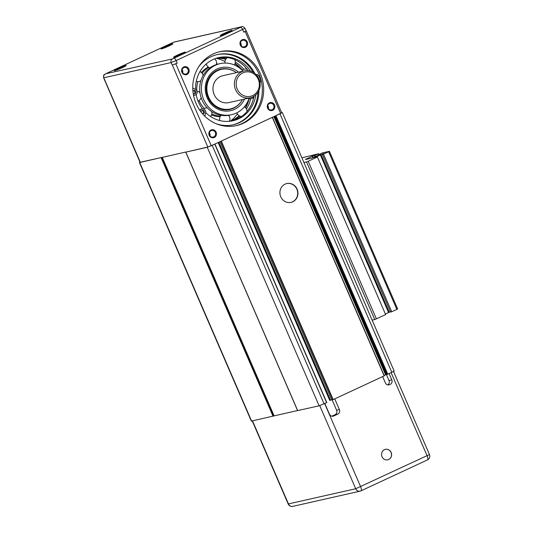 <?xml version="1.0" encoding="UTF-8"?>
<svg xmlns="http://www.w3.org/2000/svg" width="533" height="533" viewBox="0 0 533 533"><rect width="100%" height="100%" fill="white"/><g stroke="black" fill="none" stroke-linecap="round" stroke-linejoin="round"><path stroke-width="0.8" d="M260.111 82.075A4.131 1.466 -115 0 0 260.217 82.035A4.131 1.466 -115 0 0 259.864 77.818A4.131 1.466 -115 0 0 256.839 74.507L256.16 74.66M252.669 95.554A12.399 11.559 -102.7 0 1 236.199 82.768A12.399 11.559 -102.7 0 1 254.408 74.294A12.399 11.559 -102.7 0 1 252.669 95.554M252.729 96.926A13.778 12.845 77.3 0 0 259.438 80.163A13.778 12.845 77.3 0 0 244.234 70.876A13.778 12.845 77.3 0 0 234.747 87.146A13.778 12.845 77.3 0 0 250.31 97.752A13.778 12.845 77.3 0 0 252.729 96.926M250.31 97.752L228.897 102.596A13.778 12.845 -102.7 0 1 213.333 91.989A13.778 12.845 -102.7 0 1 222.821 75.719L244.234 70.876M290.938 202.393A9.641 8.994 77.3 0 0 292.51 201.84A9.641 8.994 77.3 0 0 297.227 190.168A9.641 8.994 77.3 0 0 286.687 183.579M292.757 201.787A9.641 8.994 -102.7 0 1 291.058 202.367A9.641 8.994 -102.7 0 1 280.165 194.945A9.641 8.994 -102.7 0 1 286.807 183.552A9.641 8.994 -102.7 0 1 297.447 190.048A9.641 8.994 -102.7 0 1 292.757 201.787M376.411 318.901L308.194 161.272L306.542 161.925L374.752 319.553L385.632 314.603L317.421 156.975L314.643 157.981M303.923 162.518L306.542 161.925M374.752 319.553L372.134 320.146M308.194 161.272L317.421 156.975M314.89 157.861L314.517 157.688M314.743 157.528L320.353 154.916L388.564 312.545L388.89 312.418L320.679 154.783L320.353 154.916M320.679 154.783L388.943 312.405L389.27 312.271L321.059 154.643L320.726 154.777M321.059 154.643L322.645 154.257M322.965 154.104L322.518 153.964M322.851 153.837L324.117 153.564M390.589 312.018L322.358 154.403L323.498 154.15L391.708 311.778L390.589 312.032L322.358 154.403L324.111 153.551M323.498 154.15L328.634 151.758L396.845 309.387L397.625 308.947L329.414 151.319L328.634 151.758M318.701 155.13L318.507 154.743L322.518 152.858L329.414 151.319M318.527 154.743L320.406 154.33M306.861 159.28L313.044 157.741L320.4 154.317M307.168 159.214L305.362 159.42L312.251 156.216L312.924 157.768M313.264 157.661L312.585 156.089L312.251 156.216M312.585 156.089L314.45 155.663L314.97 156.869M315.296 156.715L314.783 155.536L314.45 155.663M314.783 155.536L318.634 153.737L301.885 157.815M391.708 311.778L396.845 309.387M390.442 311.732L389.27 312.271M388.564 312.545L385.386 314.024M318.634 153.737L318.974 154.51M297.674 410.59L319.107 405.813L326.796 402.575L214.926 144.057L207.244 147.301L185.737 152.145L207.823 147.028L211.261 145.749L175.79 63.78L172.232 65.093L177.196 63.134L176.103 60.609L245.013 28.316C243.241 26.563 242.162 26.03 241.782 26.723A2.758 2.572 77.3 0 0 241.296 26.89L240.616 27.323A2.758 0.973 65 0 1 242.675 29.628L243.768 32.147L245.167 31.5L280.638 113.462L281.697 112.776L246.226 30.807L245.167 31.5M162.199 157.348L139.466 162.572L251.336 421.083L297.554 410.543M384.16 375.892L272.45 117.293L220.982 141.232L332.852 399.75L333.178 399.617L384.16 375.892L272.296 117.38M331.826 399.963L332.852 399.75M220.029 141.671L331.832 399.977L220.049 141.665M391.815 372.327L394.147 371.021L282.283 112.503L275.581 115.821L387.451 374.339L391.815 372.327L279.945 113.815M275.301 115.947L387.451 374.339M162.225 157.348L274.089 415.853M273.642 416.026L161.772 157.515L185.777 152.018M280.638 113.462L275.581 115.821M281.617 112.603L282.283 112.503M272.43 117.293L220.982 141.232M220.955 141.238L211.261 145.749M139.466 162.572L139.992 162.172M240.616 27.323L172.386 58.963L105.827 73.734A2.758 0.973 -115 0 0 105.754 73.754C104.588 74.986 103.415 73.381 103.609 77.785L140.046 162.298L162.385 157.308M387.937 384.919L389.65 384.666A3.445 3.211 77.3 0 1 385.366 382.874L382.647 376.591M384.18 375.479L387.051 374.199M334.764 398.877L339.388 409.577L336.596 410.203L332.139 399.91M218.17 142.538L329.8 400.49L331.679 399.677M331.852 416.2L335.044 414.714L337.835 414.088L333.745 415.987A3.445 3.211 77.3 0 1 329.461 414.194L324.837 403.501M275.561 115.828L272.403 117.3M178.142 55.492L181.273 54.179L178.202 55.639M174.544 57.104A5.51 0.393 156.6 0 1 179.434 54.606A5.51 0.393 156.6 0 1 184.605 52.754M165.623 47.144L168.761 45.831L165.69 47.29M162.032 48.756A5.51 0.393 156.6 0 1 166.922 46.258A5.51 0.393 156.6 0 1 172.092 44.406M118.906 68.89L122.044 67.571L118.972 69.03M115.308 70.496A5.51 0.393 156.6 0 1 120.198 67.997A5.51 0.393 156.6 0 1 125.368 66.145M224.859 33.752L227.997 32.44L224.919 33.899M221.262 35.365A5.51 0.393 156.6 0 1 226.152 32.859A5.51 0.393 156.6 0 1 231.322 31.007M228.477 32.446A6.476 0.46 156.6 0 1 220.282 35.558A6.476 0.46 156.6 0 1 226.012 32.533A6.476 0.46 156.6 0 1 232.135 30.428A6.476 0.46 156.6 0 1 228.477 32.446M181.76 54.186A6.476 0.46 156.6 0 1 173.565 57.297A6.476 0.46 156.6 0 1 179.295 54.279A6.476 0.46 156.6 0 1 185.417 52.167A6.476 0.46 156.6 0 1 181.76 54.186M122.523 67.578A6.476 0.46 156.6 0 1 114.328 70.689A6.476 0.46 156.6 0 1 120.058 67.671A6.476 0.46 156.6 0 1 126.181 65.559A6.476 0.46 156.6 0 1 122.523 67.578M169.241 45.838A6.476 0.46 156.6 0 1 161.046 48.949A6.476 0.46 156.6 0 1 166.776 45.931A6.476 0.46 156.6 0 1 172.905 43.819A6.476 0.46 156.6 0 1 169.241 45.838M245.013 28.316L246.106 30.841L243.768 32.147M175.79 63.78L177.196 63.134M192.933 91.163A1.719 1.606 -102.7 0 1 195.791 91.643A1.719 1.606 -102.7 0 1 193.199 93.415M194.145 93.868A1.719 1.606 77.3 0 0 193.419 90.677M201.281 112.303A1.719 1.606 -102.7 0 1 204.386 111.504A1.719 1.606 -102.7 0 1 202.38 113.642M202.74 113.729A1.719 1.606 77.3 0 0 202.014 110.538M194.059 95.387A3.098 2.892 -102.7 0 1 193.905 95.42L193.566 95.487M193.559 95.46L194.878 95.2A3.098 2.892 77.3 0 0 195.444 89.377L192.766 88.025M198.769 66.665A35.984 33.552 -102.7 0 1 217.297 54.579A35.984 33.552 -102.7 0 1 254.761 73.381M258.911 90.59A35.984 33.552 -102.7 0 1 233.174 124.782A35.984 33.552 -102.7 0 1 218.277 124.535M232.688 124.882A35.984 33.552 77.3 0 0 257.912 92.402M253.062 72.241A35.984 33.552 77.3 0 0 216.818 54.692M204.772 116.187L205.651 112.963A3.098 2.892 77.3 0 0 201.074 109.532L199.922 110.458M199.675 110.098L200.108 109.751A3.098 2.892 -102.7 0 1 201.208 109.218L202.18 108.998M195.591 89.451A32.373 30.188 -102.7 0 1 218.723 57.584A32.373 30.188 -102.7 0 1 250.463 71.116M255.827 94.861A32.373 30.188 -102.7 0 1 233.001 120.731A32.373 30.188 -102.7 0 1 205.725 112.61M202.5 108.945A32.373 30.188 -102.7 0 1 196.51 96.22A32.373 30.188 -102.7 0 1 196.157 94.561M235.073 63.46A37.883 35.325 -102.7 0 1 236.639 64.939L238.911 67.504M247.065 102.889A37.883 35.325 -102.7 0 1 245.513 107.713M242.135 70.09L240.61 68.071M274.515 104.954A4.077 3.798 77.3 0 0 267.932 104.135A4.077 3.798 77.3 0 0 270.731 110.597A4.077 3.798 77.3 0 0 274.515 104.954M273.689 105.281A3.385 3.158 -102.7 0 1 271.564 109.918A3.385 3.158 -102.7 0 1 267.946 107.952A3.385 3.158 -102.7 0 1 270.071 103.315A3.385 3.158 -102.7 0 1 273.689 105.281M214.273 137.467A4.077 3.798 77.3 0 0 214.846 130.478A4.077 3.798 77.3 0 0 208.856 133.263A4.077 3.798 77.3 0 0 214.273 137.467M242.155 39.782A4.077 3.798 77.3 0 0 241.589 46.771A4.077 3.798 77.3 0 0 247.572 43.979A4.077 3.798 77.3 0 0 242.155 39.782M243.221 123.303A37.883 35.325 77.3 0 0 260.337 73.674A37.883 35.325 77.3 0 0 219.863 51.674A37.883 35.325 77.3 0 0 193.759 96.413A37.883 35.325 77.3 0 0 236.572 125.575A37.883 35.325 77.3 0 0 243.221 123.303M181.92 72.295A4.077 3.798 77.3 0 0 188.502 73.114A4.077 3.798 77.3 0 0 185.704 66.652A4.077 3.798 77.3 0 0 181.92 72.295M268.432 108.759A3.385 3.158 77.3 0 0 267.739 105.707M213.76 136.894A3.385 3.158 -102.7 0 1 209.422 134.816A3.385 3.158 -102.7 0 1 211.668 130.492A3.385 3.158 -102.7 0 1 213.76 136.894M210.029 135.942A3.385 3.158 77.3 0 0 209.342 132.884M182.259 72.075A3.385 3.158 -102.7 0 1 184.385 67.438A3.385 3.158 -102.7 0 1 188.002 69.403A3.385 3.158 -102.7 0 1 185.877 74.047A3.385 3.158 -102.7 0 1 182.259 72.075M182.746 72.888A3.385 3.158 77.3 0 0 182.053 69.83M242.189 40.461A3.385 3.158 -102.7 0 1 246.519 42.54A3.385 3.158 -102.7 0 1 244.274 46.871A3.385 3.158 -102.7 0 1 242.189 40.461M241.143 45.711A3.385 3.158 77.3 0 0 240.456 42.653M219.196 51.834A37.883 35.325 -102.7 0 1 258.998 73.98A37.883 35.325 -102.7 0 1 235.899 125.721M196.044 82.502A26.177 24.405 -102.7 0 1 196.391 81.342M201.374 72.515A26.177 24.405 -102.7 0 1 208.31 67.051M220.162 116.674A26.177 24.405 -102.7 0 1 211.521 114.968M202.667 108.932A26.177 24.405 -102.7 0 1 201.807 107.992M235.393 71.968L235.08 71.768A20.66 19.268 77.3 0 0 220.815 69.11C216.738 70.07 213.333 72.215 210.608 75.559C206.571 80.849 205.278 86.906 206.731 93.735C208.443 100.304 212.181 105.054 217.937 107.992C221.841 109.838 225.839 110.311 229.93 109.418A20.66 19.268 77.3 0 0 241.662 100.89L241.855 100.57A20.294 18.921 -102.7 0 1 222.841 109.025A20.294 18.921 -102.7 0 1 207.457 93.568A20.294 18.921 -102.7 0 1 214.406 72.661A20.294 18.921 -102.7 0 1 235.393 71.968A20.294 18.921 -102.7 0 1 236.379 72.655M243.061 71.142A26.177 24.405 77.3 0 0 220.089 63.627A26.177 24.405 77.3 0 0 202.127 94.847A26.177 24.405 77.3 0 0 231.635 114.688A26.177 24.405 77.3 0 0 249.138 98.019M229.803 121.264A32.373 30.188 77.3 0 0 239.184 115.781M245.626 107.833A32.373 30.188 77.3 0 0 249.084 98.725M242.275 69.983A32.373 30.188 77.3 0 0 235.093 63.394M225.772 59.216A32.373 30.188 77.3 0 0 215.605 58.477M220.089 63.627L218.39 64.013A26.177 24.405 -102.7 0 0 214.099 65.446L214.053 65.459A26.177 24.405 -102.7 0 0 202.1 77.512L202.08 77.552A26.177 24.405 -102.7 0 0 200.421 95.207L200.435 95.254A26.177 24.405 -102.7 0 0 209.855 110.251L209.895 110.278A26.177 24.405 -102.7 0 0 225.985 115.608L226.032 115.601A26.177 24.405 -102.7 0 0 229.936 115.068L231.635 114.688M253.968 96.26A32.373 30.188 -102.7 0 1 245.347 113.276L245.307 113.316A32.373 30.188 -102.7 0 1 232.148 120.911M217.877 57.784A32.373 30.188 -102.7 0 1 232.328 58.743L232.375 58.757A32.373 30.188 -102.7 0 1 248.178 70.656M204.306 108.485A26.177 24.405 -102.7 0 1 199.049 100.51M196.784 90.703A26.177 24.405 -102.7 0 1 197.89 81.602M202.12 73.301A26.177 24.405 -102.7 0 1 208.769 67.358M216.351 64.493A26.177 24.405 -102.7 0 1 216.944 64.386M228.464 115.355A26.177 24.405 -102.7 0 1 228.417 115.368A5.163 5.163 0 0 1 229.403 121.304M220.415 116.234A26.177 24.405 -102.7 0 1 211.808 113.962M216.438 58.197A32.373 30.188 -102.7 0 1 226.285 58.557M235.28 62.061A32.373 30.188 -102.7 0 1 243.694 69.25M250.69 98.745A32.373 30.188 -102.7 0 1 246.419 108.959M239.963 116.167A32.373 30.188 -102.7 0 1 230.669 121.158M242.455 99.531A20.294 18.921 -102.7 0 1 241.855 100.57M202.06 71.768A22.732 21.193 77.3 0 0 201.074 72.275M211.474 115.088A22.732 21.193 77.3 0 0 211.854 115.095M229.063 115.248A29.275 27.296 -102.7 0 1 228.644 115.608M216.485 63.953A29.275 27.296 -102.7 0 1 217.531 64.227M217.957 64.113A29.548 27.549 77.3 0 0 216.525 63.733A29.615 27.616 77.3 0 1 216.858 63.813M228.79 115.781A29.548 27.549 77.3 0 0 229.496 115.161M235.419 65.452A37.883 35.325 77.3 0 0 234.58 64.62M244.514 106.933A37.883 35.325 77.3 0 0 244.687 106.44M224.973 61.508A34.858 32.5 77.3 0 0 216.425 58.403M230.576 120.984A34.858 32.5 77.3 0 0 237.365 113.929M393.514 371.481L429.458 454.549L355.704 488.748L288.173 503.958A4.131 4.131 0 0 0 292.877 506.35L360.121 491.146A4.131 3.851 -102.7 0 1 355.704 488.748L319.74 405.633M427.306 459.972A4.131 1.466 -115 0 0 427.413 459.932L427.413 459.932A4.131 1.466 -115 0 0 427.126 455.855L391.115 372.654M324.657 403.581L360.668 486.782A4.131 1.466 65 0 1 360.954 490.86L360.954 490.86A4.131 1.466 65 0 1 360.848 490.9A4.131 3.851 -102.7 0 1 360.121 491.146A4.131 4.131 0 0 0 360.954 490.86L427.413 459.932A4.131 4.131 0 0 0 429.458 454.549M252.509 420.877L288.46 503.952A4.131 3.851 77.3 0 0 292.877 506.35M337.835 414.088A3.445 3.211 77.3 0 0 339.388 409.577M389.077 373.606L391.788 379.889L388.997 380.515L386.398 374.499M390.236 384.4A3.445 3.211 77.3 0 0 391.788 379.889M388.704 459.493A5.37 5.01 -102.7 0 1 387.764 459.819A5.37 5.01 -102.7 0 1 381.695 455.682A5.37 5.01 -102.7 0 1 385.392 449.339A5.37 5.01 -102.7 0 1 391.322 452.957A5.37 5.01 -102.7 0 1 388.704 459.493M335.044 414.714A3.445 3.211 77.3 0 0 336.596 410.203M387.731 384.879A3.445 3.211 77.3 0 0 388.997 380.515M387.711 459.826A5.37 5.01 77.3 0 0 388.61 459.519A5.37 5.01 77.3 0 0 391.235 453.003A5.37 5.01 77.3 0 0 385.346 449.346M256.839 74.507L256.266 74.773M387.158 374.399L275.314 115.941M387.784 374.206L275.914 115.694M333.178 399.617L221.308 141.105M297.7 410.657L185.83 152.145M161.159 157.721L273.029 416.233M207.244 147.301L319.107 405.813M251.623 421.077L139.753 162.565M324.071 403.854L212.201 145.342M273.882 116.607L385.619 374.806M385.945 374.679L274.209 116.461M386.325 374.532L274.575 116.287M274.248 116.441L385.999 374.666M214.772 144.15L326.636 402.662M330.507 400.223L218.863 142.218M218.537 142.364L330.18 400.35M330.127 400.363L218.497 142.384M174.038 58.304A2.758 0.973 65 0 1 176.103 60.609L171.14 62.568L172.232 65.093M172.386 58.963A2.758 2.572 77.3 0 0 171.14 62.568L103.895 77.771A2.758 2.572 77.3 0 1 105.141 74.167M105.827 73.734L172.399 42.747A2.758 0.973 -115 0 0 172.326 42.773L105.754 73.754A2.758 0.973 -115 0 0 105.687 73.794M103.609 77.785L104.988 80.296M172.399 42.747L174.051 42.094A2.758 2.572 -102.7 0 1 174.524 41.934L172.326 42.773A2.758 0.973 -115 0 0 172.266 42.813M174.051 42.094L241.296 26.89M194.878 95.2L193.905 95.42M201.074 109.532L200.108 109.751M226.791 125.548A36.504 34.039 -102.7 0 1 215.978 123.656M140.339 162.292L104.868 80.323M172.352 65.066L207.823 147.028M238.471 72.182A22.04 20.554 77.3 0 0 214.532 70.443A22.04 20.554 77.3 0 0 205.878 93.948A22.04 20.554 77.3 0 0 223.933 110.957A22.04 20.554 77.3 0 0 244.547 99.058M333.745 415.987L332.505 416.266M389.65 384.666L388.41 384.953M318.681 155.143L318.507 154.743M185.737 152.145L297.607 410.657M384.32 375.805L272.45 117.293M326.796 402.575L214.926 144.057M174.538 41.927L241.782 26.723M194.951 95.187L193.979 95.407M207.297 107.913A5.163 5.163 0 0 0 203.486 109.025M210.562 116.507A5.163 5.163 0 0 0 211.681 111.577M221.155 115.328A5.163 5.163 0 0 0 219.843 120.578M236.885 112.796A5.163 5.163 0 0 0 241.556 116.507M247.012 111.457A5.163 5.163 0 0 0 244.361 106.84M248.918 98.692A5.163 5.163 0 0 0 253.821 97.073M247.205 69.337A5.163 5.163 0 0 0 242.082 70.136M227.471 57.584A5.163 5.163 0 0 0 225.053 63.067M234.353 64.966A5.163 5.163 0 0 0 234.687 59.636M206.344 63.86A5.163 5.163 0 0 0 209.915 67.871M216.318 64.586A5.163 5.163 0 0 0 214.599 58.85M196.271 81.296A5.163 5.163 0 0 0 200.861 80.749M203.106 75.546A5.163 5.163 0 0 0 199.935 71.642M198.043 101.043A5.163 5.163 0 0 0 201.128 97.666M199.948 92.722A5.163 5.163 0 0 0 196.97 91.13M252.242 420.937L288.173 503.958"/></g></svg>
